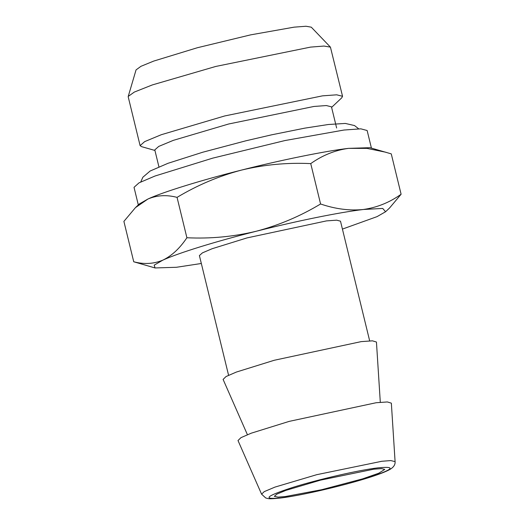 <?xml version="1.0" encoding="UTF-8"?>
<svg xmlns="http://www.w3.org/2000/svg" width="525" height="525" viewBox="0 0 525 525"><rect width="100%" height="100%" fill="white"/><g stroke="black" fill="none" stroke-linecap="round" stroke-linejoin="round"><path stroke-width="0.79" d="M128.238 96.41L136.054 69.891L140.969 66.308L153.727 61.077L197.295 47.755L250.661 34.86L294.072 27.162L306.009 26.25L311.286 27.175L330.428 47.125L323.964 46.056L310.57 47.106L215.723 66.458L152.335 84.925L134.334 92.065L128.238 96.41L128.218 96.869L140.103 145.628L141.533 146.632L154.928 150.458M331.603 107.389L341.736 97.827L342.543 96.278L330.428 47.125M342.543 96.278L336.676 94.815L322.455 95.858L224.7 115.959L161.313 134.708L144.631 141.638L140.103 145.628M373.8 469.186L320.486 480.145L285.908 490.37L276.806 494.15L274.339 496.328L278.001 497.123L285.298 496.552L321.615 489.72L362.585 478.872L378.715 473.242L384.759 469.409L381.557 468.615L373.8 469.186M336.63 128.002L331.465 106.831L326.347 105.551L313.937 106.463L228.624 124.005L173.302 140.365L158.74 146.416L154.796 149.894L158.917 166.819M261.588 494.176L238.002 440.534L240.968 437.653L251.278 433.178L289.17 421.385L376.11 402.741L387.371 401.953L391.348 403.154L395.089 461.633L390.797 460.576L381.826 461.272L316.759 474.679L274.975 487.095L264.252 491.617L261.588 494.176L265.748 497.995C268.977 498.684 267.645 499.295 280.153 498.074C307.112 494.891 370.808 479.227 388.736 470.078C393.251 467.808 395.371 464.992 395.089 461.633M247.406 434.687L223.099 379.417L226.065 376.53L236.375 372.054L274.273 360.262L361.213 341.617L372.468 340.837L376.445 342.031L380.303 402.288M138.311 204.934L134.026 187.333L139.007 182.857L154.993 176.026L212.691 158.143L284.944 140.556L344.006 130.029L360.833 128.835L367.139 130.508L371.424 148.109M228.578 375.263L199.402 255.577L202.427 252.866L212.1 248.732L247.012 237.91L326.498 220.894L336.683 220.172L340.495 221.183L369.672 340.869M342.425 229.09L377.055 216.628L385.58 211.752L382.712 208.432L363.372 209.488C377.042 207.546 389.616 202.466 401.107 194.243L391.263 153.871L369.961 147.689L348.475 148.365C325.92 150.924 280.206 160.21 241.369 170.12C202.263 179.891 162.389 192.229 147.945 199.014L139.42 203.89L135.457 207.631L123.893 221.393L133.737 261.772C144.06 264.495 153.766 263.95 162.848 260.137L154.186 265.145L155.039 267.953L176.525 267.271L201.331 263.484M363.372 209.488C339.222 212.356 296.815 220.973 256.272 231.243C215.637 241.474 178.644 252.912 162.848 260.137C171.78 255.819 179.799 248.358 186.9 237.753C210.407 238.882 233.527 236.716 256.272 231.243C278.834 225.277 300.274 216.195 320.585 203.989C335.482 209.062 349.748 210.893 363.372 209.488M386.059 152.283L367.027 148.391L348.475 148.365C334.963 150.248 322.383 155.328 310.741 163.61C287.234 162.481 264.114 164.653 241.369 170.12C218.807 176.085 197.367 185.174 177.056 197.374C166.733 194.65 157.028 195.195 147.945 199.014L135.457 207.631M155.039 267.953L133.737 261.772M401.107 194.243L389.543 208.012L385.58 211.752M186.9 237.753L177.056 197.374M320.585 203.989L310.741 163.61M280.882 497.917C299.624 495.777 340.371 486.452 365.879 478.472C393.284 469.593 397.399 466.042 378.217 467.821C359.474 469.96 318.728 479.286 293.226 487.266C265.814 496.145 261.699 499.695 280.882 497.917M358.693 128.835L354.552 125.573L345.312 123.434L328.335 124.504L304.927 128.12L271.556 134.84L246.035 140.766L202.683 152.243L167.967 163.314L150.117 171.032L142.879 177.22L140.746 181.965"/></g></svg>
